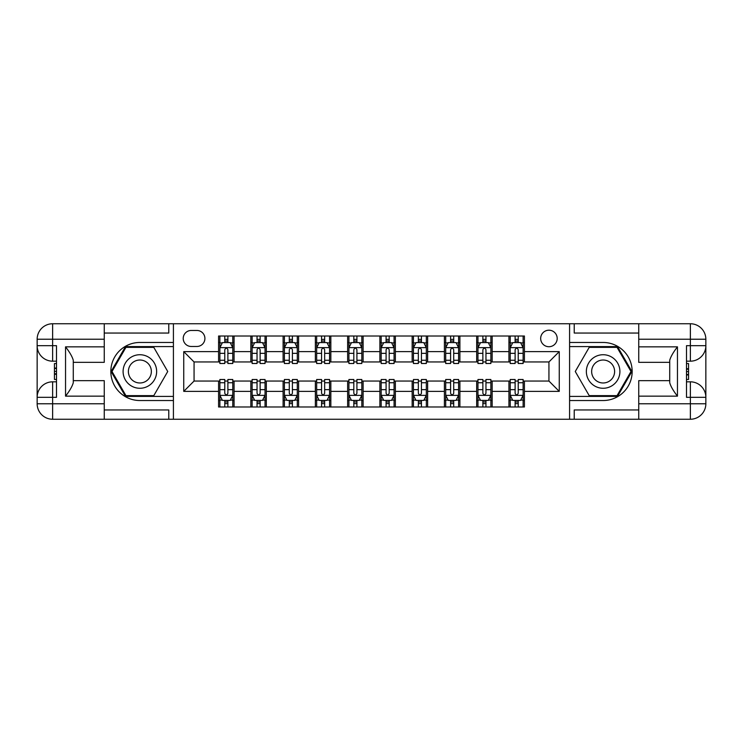 <?xml version="1.0" encoding="UTF-8"?>
<svg xmlns="http://www.w3.org/2000/svg" width="743" height="743" viewBox="0 0 743 743"><rect width="100%" height="100%" fill="white"/><g stroke="black" fill="none" stroke-linecap="round" stroke-linejoin="round"><path stroke-width="1.11" d="M548.938 330.208A8.257 8.257 0 0 0 540.672 338.464A8.257 8.257 0 0 0 548.938 346.721A8.257 8.257 0 0 0 557.194 338.464A8.257 8.257 0 0 0 548.938 330.208M104.252 409.95L168.772 409.95L168.772 419.247L638.748 419.247L638.748 403.765L690.368 403.765L690.368 397.31L686.495 397.31L686.495 345.69L690.368 345.69L690.368 339.235L638.748 339.235L638.748 346.851L677.458 346.851L677.458 396.149C673.334 390.846 670.753 386.379 669.722 382.738L669.722 360.262C670.753 356.621 673.334 352.154 677.458 346.851M191.23 346.47L196.904 346.47A7.997 7.997 0 0 0 204.91 338.464A7.997 7.997 0 0 0 196.904 330.468L191.23 330.468A7.997 7.997 0 0 0 183.224 338.464A7.997 7.997 0 0 0 191.23 346.47M569.584 342.467L569.584 400.533L603.13 400.533A29.033 29.033 0 0 0 632.163 371.5A29.033 29.033 0 0 0 603.13 342.467L569.584 342.467L569.584 323.753L104.252 323.753L104.252 339.235L52.632 339.235L52.632 345.69L56.505 345.69L56.505 397.31L52.632 397.31L52.632 403.765L104.252 403.765L104.252 396.149L65.542 396.149L65.542 346.851C69.666 352.154 72.247 356.621 73.278 360.262L73.278 382.738C72.247 386.379 69.666 390.846 65.542 396.149M173.416 400.533L173.416 342.467L139.87 342.467A29.033 29.033 0 0 0 110.837 371.5A29.033 29.033 0 0 0 139.87 400.533L173.416 400.533L173.416 419.247M218.581 391.375L183.744 391.375L183.744 351.625L218.581 351.625L218.581 361.952L194.062 361.952L194.062 381.048L218.581 381.048L218.581 406.988L524.419 406.988L524.419 381.048L548.938 381.048L548.938 361.952L524.419 361.952L524.419 351.625L559.256 351.625L559.256 391.375L524.419 391.375M524.419 351.625L524.419 336.012L218.581 336.012L218.581 351.625M508.927 336.012L508.927 361.952L510.218 361.952M515.122 361.952L518.224 361.952M523.128 361.952L524.419 361.952M508.927 361.952L490.863 361.952M476.672 336.012L476.672 361.952L477.963 361.952M482.866 361.952L485.959 361.952M476.672 361.952L458.607 361.952M444.407 336.012L444.407 361.952L445.698 361.952M450.602 361.952L453.704 361.952M444.407 361.952L426.343 361.952M412.151 336.012L412.151 361.952L413.442 361.952M418.346 361.952L421.439 361.952M412.151 361.952L394.078 361.952M379.887 336.012L379.887 361.952L381.178 361.952M386.081 361.952L389.183 361.952M379.887 361.952L361.822 361.952M347.631 336.012L347.631 361.952L348.922 361.952M353.817 361.952L356.919 361.952M347.631 361.952L329.558 361.952M315.366 336.012L315.366 361.952L316.657 361.952M321.561 361.952L324.654 361.952M315.366 361.952L297.302 361.952M283.102 336.012L283.102 361.952L284.393 361.952M289.296 361.952L292.398 361.952M283.102 361.952L265.037 361.952M250.846 336.012L250.846 361.952L252.137 361.952M257.041 361.952L260.134 361.952M250.846 361.952L232.782 361.952M218.581 361.952L219.872 361.952M224.776 361.952L227.878 361.952M218.581 381.048L219.872 381.048M224.776 381.048L227.878 381.048M232.782 381.048L234.073 381.048L234.073 406.988M252.137 381.048L234.073 381.048M257.041 381.048L260.134 381.048M265.037 381.048L266.328 381.048L266.328 406.988M284.393 381.048L266.328 381.048M289.296 381.048L292.398 381.048M297.302 381.048L298.593 381.048L298.593 406.988M316.657 381.048L298.593 381.048M321.561 381.048L324.654 381.048M329.558 381.048L330.849 381.048L330.849 406.988M348.922 381.048L330.849 381.048M353.817 381.048L356.919 381.048M361.822 381.048L363.113 381.048L363.113 406.988M381.178 381.048L363.113 381.048M386.081 381.048L389.183 381.048M394.078 381.048L395.369 381.048L395.369 406.988M413.442 381.048L395.369 381.048M418.346 381.048L421.439 381.048M426.343 381.048L427.634 381.048L427.634 406.988M445.698 381.048L427.634 381.048M450.602 381.048L453.704 381.048M458.607 381.048L459.898 381.048L459.898 406.988M477.963 381.048L459.898 381.048M482.866 381.048L485.959 381.048M490.863 381.048L492.154 381.048L492.154 406.988M510.218 381.048L492.154 381.048M515.122 381.048L518.224 381.048M523.128 381.048L524.419 381.048M234.073 336.012L234.073 361.952M218.581 342.467L219.872 342.467M224.776 342.467L227.878 342.467M232.782 342.467L234.073 342.467M218.581 400.533L219.872 400.533M224.776 400.533L227.878 400.533M232.782 400.533L234.073 400.533M250.846 381.048L250.846 406.988M266.328 336.012L266.328 361.952M250.846 342.467L252.137 342.467M257.041 342.467L260.134 342.467M265.037 342.467L266.328 342.467M250.846 400.533L252.137 400.533M257.041 400.533L260.134 400.533M265.037 400.533L266.328 400.533M283.102 381.048L283.102 406.988M283.102 400.533L284.393 400.533M289.296 400.533L292.398 400.533M297.302 400.533L298.593 400.533M298.593 336.012L298.593 361.952M283.102 342.467L284.393 342.467M289.296 342.467L292.398 342.467M297.302 342.467L298.593 342.467M315.366 381.048L315.366 406.988M315.366 400.533L316.657 400.533M321.561 400.533L324.654 400.533M329.558 400.533L330.849 400.533M330.849 336.012L330.849 361.952M315.366 342.467L316.657 342.467M321.561 342.467L324.654 342.467M329.558 342.467L330.849 342.467M347.631 381.048L347.631 406.988M347.631 400.533L348.922 400.533M353.817 400.533L356.919 400.533M361.822 400.533L363.113 400.533M363.113 336.012L363.113 361.952M347.631 342.467L348.922 342.467M353.817 342.467L356.919 342.467M361.822 342.467L363.113 342.467M379.887 381.048L379.887 406.988M379.887 400.533L381.178 400.533M386.081 400.533L389.183 400.533M394.078 400.533L395.369 400.533M395.369 336.012L395.369 361.952M379.887 342.467L381.178 342.467M386.081 342.467L389.183 342.467M394.078 342.467L395.369 342.467M412.151 381.048L412.151 406.988M412.151 400.533L413.442 400.533M418.346 400.533L421.439 400.533M426.343 400.533L427.634 400.533M427.634 336.012L427.634 361.952M412.151 342.467L413.442 342.467M418.346 342.467L421.439 342.467M426.343 342.467L427.634 342.467M444.407 381.048L444.407 406.988M444.407 400.533L445.698 400.533M450.602 400.533L453.704 400.533M458.607 400.533L459.898 400.533M459.898 336.012L459.898 361.952M444.407 342.467L445.698 342.467M450.602 342.467L453.704 342.467M458.607 342.467L459.898 342.467M476.672 381.048L476.672 406.988M476.672 400.533L477.963 400.533M482.866 400.533L485.959 400.533M490.863 400.533L492.154 400.533M492.154 336.012L492.154 361.952M476.672 342.467L477.963 342.467M482.866 342.467L485.959 342.467M490.863 342.467L492.154 342.467M508.927 381.048L508.927 406.988M508.927 400.533L510.218 400.533M515.122 400.533L518.224 400.533M523.128 400.533L524.419 400.533M508.927 342.467L510.218 342.467M515.122 342.467L518.224 342.467M523.128 342.467L524.419 342.467M194.062 361.952L183.744 351.625M194.062 381.048L183.744 391.375M559.256 351.625L548.938 361.952M559.256 391.375L548.938 381.048M227.878 339.365L224.776 339.365M232.782 360.262L227.878 360.262L227.878 363.503L232.782 363.503L232.782 347.752L230.2 342.597L222.454 342.597L219.872 347.752L219.872 363.503L224.776 363.503L224.776 360.262L219.872 360.262M219.872 347.752L219.872 336.012M232.782 347.752L232.782 336.012M224.776 342.597L224.776 336.012M227.878 336.012L227.878 342.597M227.878 360.262L227.878 349.693C226.847 347.705 225.816 347.705 224.776 349.693L224.776 360.262M224.776 403.635L227.878 403.635M219.872 382.738L224.776 382.738L224.776 379.497L219.872 379.497L219.872 395.248L222.454 400.403L230.2 400.403L232.782 395.248L232.782 379.497L227.878 379.497L227.878 382.738L232.782 382.738M232.782 395.248L232.782 406.988M219.872 395.248L219.872 406.988M227.878 400.403L227.878 406.988M224.776 406.988L224.776 400.403M224.776 382.738L224.776 393.307C225.807 395.295 226.838 395.295 227.878 393.307L227.878 382.738M260.134 339.365L257.041 339.365M265.037 360.262L260.134 360.262L260.134 363.503L265.037 363.503L265.037 347.752L262.455 342.597L254.719 342.597L252.137 347.752L252.137 363.503L257.041 363.503L257.041 360.262L252.137 360.262M252.137 347.752L252.137 336.012M265.037 347.752L265.037 336.012M257.041 342.597L257.041 336.012M260.134 336.012L260.134 342.597M260.134 360.262L260.134 349.693C259.103 347.705 258.072 347.705 257.041 349.693L257.041 360.262M292.398 339.365L289.296 339.365M297.302 360.262L292.398 360.262L292.398 363.503L297.302 363.503L297.302 347.752L294.72 342.597L286.974 342.597L284.393 347.752L284.393 363.503L289.296 363.503L289.296 360.262L284.393 360.262M284.393 347.752L284.393 336.012M297.302 347.752L297.302 336.012M289.296 342.597L289.296 336.012M292.398 336.012L292.398 342.597M292.398 360.262L292.398 349.693C291.367 347.705 290.337 347.705 289.296 349.693L289.296 360.262M324.654 339.365L321.561 339.365M329.558 360.262L324.654 360.262L324.654 363.503L329.558 363.503L329.558 347.752L326.976 342.597L319.239 342.597L316.657 347.752L316.657 363.503L321.561 363.503L321.561 360.262L316.657 360.262M316.657 347.752L316.657 336.012M329.558 347.752L329.558 336.012M321.561 342.597L321.561 336.012M324.654 336.012L324.654 342.597M324.654 360.262L324.654 349.693C323.623 347.705 322.592 347.705 321.561 349.693L321.561 360.262M257.041 403.635L260.134 403.635M252.137 382.738L257.041 382.738L257.041 379.497L252.137 379.497L252.137 395.248L254.719 400.403L262.455 400.403L265.037 395.248L265.037 379.497L260.134 379.497L260.134 382.738L265.037 382.738M265.037 395.248L265.037 406.988M252.137 395.248L252.137 406.988M260.134 400.403L260.134 406.988M257.041 406.988L257.041 400.403M257.041 382.738L257.041 393.307C258.072 395.295 259.103 395.295 260.134 393.307L260.134 382.738M289.296 403.635L292.398 403.635M284.393 382.738L289.296 382.738L289.296 379.497L284.393 379.497L284.393 395.248L286.974 400.403L294.72 400.403L297.302 395.248L297.302 379.497L292.398 379.497L292.398 382.738L297.302 382.738M297.302 395.248L297.302 406.988M284.393 395.248L284.393 406.988M292.398 400.403L292.398 406.988M289.296 406.988L289.296 400.403M289.296 382.738L289.296 393.307C290.327 395.295 291.367 395.295 292.398 393.307L292.398 382.738M321.561 403.635L324.654 403.635M316.657 382.738L321.561 382.738L321.561 379.497L316.657 379.497L316.657 395.248L319.239 400.403L326.976 400.403L329.558 395.248L329.558 379.497L324.654 379.497L324.654 382.738L329.558 382.738M329.558 395.248L329.558 406.988M316.657 395.248L316.657 406.988M324.654 400.403L324.654 406.988M321.561 406.988L321.561 400.403M321.561 382.738L321.561 393.307C322.592 395.295 323.623 395.295 324.654 393.307L324.654 382.738M356.919 339.365L353.817 339.365M361.822 360.262L356.919 360.262L356.919 363.503L361.822 363.503L361.822 347.752L359.24 342.597L351.495 342.597L348.922 347.752L348.922 363.503L353.817 363.503L353.817 360.262L348.922 360.262M348.922 347.752L348.922 336.012M361.822 347.752L361.822 336.012M353.817 342.597L353.817 336.012M356.919 336.012L356.919 342.597M356.919 360.262L356.919 349.693C355.888 347.705 354.857 347.705 353.817 349.693L353.817 360.262M353.817 403.635L356.919 403.635M348.922 382.738L353.817 382.738L353.817 379.497L348.922 379.497L348.922 395.248L351.495 400.403L359.24 400.403L361.822 395.248L361.822 379.497L356.919 379.497L356.919 382.738L361.822 382.738M361.822 395.248L361.822 406.988M348.922 395.248L348.922 406.988M356.919 400.403L356.919 406.988M353.817 406.988L353.817 400.403M353.817 382.738L353.817 393.307C354.848 395.295 355.888 395.295 356.919 393.307L356.919 382.738M131.483 356.974A16.773 16.773 0 0 0 125.344 379.887A16.773 16.773 0 0 0 148.256 386.026A16.773 16.773 0 0 0 154.395 363.113A16.773 16.773 0 0 0 131.483 356.974M134.13 361.553A11.489 11.489 0 0 0 129.923 377.24A11.489 11.489 0 0 0 145.609 381.447A11.489 11.489 0 0 0 149.817 365.76A11.489 11.489 0 0 0 134.13 361.553M167.732 371.5L153.801 395.629L125.938 395.629L112.007 371.5L125.938 347.371L153.801 347.371L167.732 371.5M594.744 386.026A16.773 16.773 0 0 0 617.656 379.887A16.773 16.773 0 0 0 611.517 356.974A16.773 16.773 0 0 0 588.605 363.113A16.773 16.773 0 0 0 594.744 386.026M597.391 381.447A11.489 11.489 0 0 0 613.077 377.24A11.489 11.489 0 0 0 608.87 361.553A11.489 11.489 0 0 0 593.183 365.76A11.489 11.489 0 0 0 597.391 381.447M589.199 347.371L617.061 347.371L630.993 371.5L617.061 395.629L589.199 395.629L575.268 371.5L589.199 347.371M173.416 342.467L173.416 323.753M65.542 346.851L104.252 346.851L104.252 339.235M104.252 346.851L104.252 362.343L73.278 362.343M104.252 403.765L104.252 419.247L52.632 419.247A15.482 15.482 0 0 1 37.15 403.765L37.15 339.235A15.482 15.482 0 0 1 52.632 323.753L104.252 323.753M73.278 380.657L104.252 380.657L104.252 396.149M168.772 419.247L104.252 419.247M37.15 397.31A15.482 15.482 0 0 1 52.632 381.828A15.482 15.482 0 0 0 37.15 397.31L52.632 397.31L52.632 381.828L56.505 381.828M56.505 361.172L52.632 361.172L52.632 345.69L37.15 345.69A15.482 15.482 0 0 0 52.632 361.172A15.482 15.482 0 0 1 37.15 345.69M168.772 323.753L168.772 333.05L104.252 333.05M173.416 346.591L125.493 346.591L111.106 371.5L125.493 396.409L173.416 396.409M56.505 363.559L54.443 363.559L54.443 373.775L56.505 373.775M54.443 371.379L56.505 371.379M54.443 368.528L56.505 368.528M54.443 368.064L56.505 368.064M54.443 373.775L54.443 379.441L56.505 379.441M54.443 374.286L56.505 374.286M569.584 400.533L569.584 419.247M569.584 323.753L690.368 323.753L690.368 339.235L705.85 339.235L705.85 403.765A15.482 15.482 0 0 1 690.368 419.247L638.748 419.247M677.458 396.149L638.748 396.149L638.748 403.765M638.748 396.149L638.748 380.657L669.722 380.657M669.722 362.343L638.748 362.343L638.748 346.851M638.748 339.235L638.748 323.753M705.85 345.69A15.482 15.482 0 0 1 690.368 361.172A15.482 15.482 0 0 0 705.85 345.69L690.368 345.69L690.368 361.172L686.495 361.172M686.495 381.828L690.368 381.828L690.368 397.31L705.85 397.31A15.482 15.482 0 0 0 690.368 381.828A15.482 15.482 0 0 1 705.85 397.31M574.228 323.753L574.228 333.05L638.748 333.05M574.228 419.247L574.228 409.95L638.748 409.95M705.85 339.235A15.482 15.482 0 0 0 690.368 323.753A15.482 15.482 0 0 1 705.85 339.235M569.584 396.409L617.507 396.409L631.894 371.5L617.507 346.591L569.584 346.591M686.495 379.441L688.557 379.441L688.557 369.225L686.495 369.225M688.557 371.621L686.495 371.621M688.557 374.472L686.495 374.472M688.557 374.936L686.495 374.936M688.557 369.225L688.557 363.559L686.495 363.559M688.557 368.714L686.495 368.714M389.183 339.365L386.081 339.365M394.078 360.262L389.183 360.262L389.183 363.503L394.078 363.503L394.078 347.752L391.505 342.597L383.76 342.597L381.178 347.752L381.178 363.503L386.081 363.503L386.081 360.262L381.178 360.262M381.178 347.752L381.178 336.012M394.078 347.752L394.078 336.012M386.081 342.597L386.081 336.012M389.183 336.012L389.183 342.597M389.183 360.262L389.183 349.693C388.152 347.705 387.112 347.705 386.081 349.693L386.081 360.262M421.439 339.365L418.346 339.365M426.343 360.262L421.439 360.262L421.439 363.503L426.343 363.503L426.343 347.752L423.761 342.597L416.024 342.597L413.442 347.752L413.442 363.503L418.346 363.503L418.346 360.262L413.442 360.262M413.442 347.752L413.442 336.012M426.343 347.752L426.343 336.012M418.346 342.597L418.346 336.012M421.439 336.012L421.439 342.597M421.439 360.262L421.439 349.693C420.408 347.705 419.377 347.705 418.346 349.693L418.346 360.262M453.704 339.365L450.602 339.365M458.607 360.262L453.704 360.262L453.704 363.503L458.607 363.503L458.607 347.752L456.026 342.597L448.28 342.597L445.698 347.752L445.698 363.503L450.602 363.503L450.602 360.262L445.698 360.262M445.698 347.752L445.698 336.012M458.607 347.752L458.607 336.012M450.602 342.597L450.602 336.012M453.704 336.012L453.704 342.597M453.704 360.262L453.704 349.693C452.673 347.705 451.633 347.705 450.602 349.693L450.602 360.262M485.959 339.365L482.866 339.365M490.863 360.262L485.959 360.262L485.959 363.503L490.863 363.503L490.863 347.752L488.281 342.597L480.545 342.597L477.963 347.752L477.963 363.503L482.866 363.503L482.866 360.262L477.963 360.262M477.963 347.752L477.963 336.012M490.863 347.752L490.863 336.012M482.866 342.597L482.866 336.012M485.959 336.012L485.959 342.597M485.959 360.262L485.959 349.693C484.928 347.705 483.897 347.705 482.866 349.693L482.866 360.262M518.224 339.365L515.122 339.365M523.128 360.262L518.224 360.262L518.224 363.503L523.128 363.503L523.128 347.752L520.546 342.597L512.8 342.597L510.218 347.752L510.218 363.503L515.122 363.503L515.122 360.262L510.218 360.262M510.218 347.752L510.218 336.012M523.128 347.752L523.128 336.012M515.122 342.597L515.122 336.012M518.224 336.012L518.224 342.597M518.224 360.262L518.224 349.693C517.193 347.705 516.162 347.705 515.122 349.693L515.122 360.262M386.081 403.635L389.183 403.635M381.178 382.738L386.081 382.738L386.081 379.497L381.178 379.497L381.178 395.248L383.76 400.403L391.505 400.403L394.078 395.248L394.078 379.497L389.183 379.497L389.183 382.738L394.078 382.738M394.078 395.248L394.078 406.988M381.178 395.248L381.178 406.988M389.183 400.403L389.183 406.988M386.081 406.988L386.081 400.403M386.081 382.738L386.081 393.307C387.112 395.295 388.143 395.295 389.183 393.307L389.183 382.738M418.346 403.635L421.439 403.635M413.442 382.738L418.346 382.738L418.346 379.497L413.442 379.497L413.442 395.248L416.024 400.403L423.761 400.403L426.343 395.248L426.343 379.497L421.439 379.497L421.439 382.738L426.343 382.738M426.343 395.248L426.343 406.988M413.442 395.248L413.442 406.988M421.439 400.403L421.439 406.988M418.346 406.988L418.346 400.403M418.346 382.738L418.346 393.307C419.377 395.295 420.408 395.295 421.439 393.307L421.439 382.738M450.602 403.635L453.704 403.635M445.698 382.738L450.602 382.738L450.602 379.497L445.698 379.497L445.698 395.248L448.28 400.403L456.026 400.403L458.607 395.248L458.607 379.497L453.704 379.497L453.704 382.738L458.607 382.738M458.607 395.248L458.607 406.988M445.698 395.248L445.698 406.988M453.704 400.403L453.704 406.988M450.602 406.988L450.602 400.403M450.602 382.738L450.602 393.307C451.633 395.295 452.663 395.295 453.704 393.307L453.704 382.738M482.866 403.635L485.959 403.635M477.963 382.738L482.866 382.738L482.866 379.497L477.963 379.497L477.963 395.248L480.545 400.403L488.281 400.403L490.863 395.248L490.863 379.497L485.959 379.497L485.959 382.738L490.863 382.738M490.863 395.248L490.863 406.988M477.963 395.248L477.963 406.988M485.959 400.403L485.959 406.988M482.866 406.988L482.866 400.403M482.866 382.738L482.866 393.307C483.897 395.295 484.928 395.295 485.959 393.307L485.959 382.738M515.122 403.635L518.224 403.635M510.218 382.738L515.122 382.738L515.122 379.497L510.218 379.497L510.218 395.248L512.8 400.403L520.546 400.403L523.128 395.248L523.128 379.497L518.224 379.497L518.224 382.738L523.128 382.738M523.128 395.248L523.128 406.988M510.218 395.248L510.218 406.988M518.224 400.403L518.224 406.988M515.122 406.988L515.122 400.403M515.122 382.738L515.122 393.307C516.153 395.295 517.184 395.295 518.224 393.307L518.224 382.738M250.846 391.375L234.073 391.375M250.846 351.625L234.073 351.625M283.102 351.625L266.328 351.625M283.102 391.375L266.328 391.375M315.366 351.625L298.593 351.625M315.366 391.375L298.593 391.375M347.631 351.625L330.849 351.625M347.631 391.375L330.849 391.375M379.887 351.625L363.113 351.625M379.887 391.375L363.113 391.375M412.151 351.625L395.369 351.625M412.151 391.375L395.369 391.375M444.407 351.625L427.634 351.625M444.407 391.375L427.634 391.375M476.672 351.625L459.898 351.625M476.672 391.375L459.898 391.375M508.927 351.625L492.154 351.625M508.927 391.375L492.154 391.375M232.717 347.631L219.937 347.631M219.872 342.904L222.296 342.904M230.349 342.904L232.782 342.904M224.776 353.343L219.872 353.343M232.782 353.343L227.878 353.343M227.878 341.009L224.776 341.009M219.937 395.369L232.717 395.369M232.782 400.096L230.349 400.096M222.296 400.096L219.872 400.096M227.878 389.657L232.782 389.657M219.872 389.657L224.776 389.657M224.776 401.991L227.878 401.991M264.972 347.631L252.202 347.631M252.137 342.904L254.561 342.904M262.613 342.904L265.037 342.904M257.041 353.343L252.137 353.343M265.037 353.343L260.134 353.343M260.134 341.009L257.041 341.009M297.237 347.631L284.458 347.631M284.393 342.904L286.826 342.904M294.878 342.904L297.302 342.904M289.296 353.343L284.393 353.343M297.302 353.343L292.398 353.343M292.398 341.009L289.296 341.009M329.493 347.631L316.722 347.631M316.657 342.904L319.081 342.904M327.134 342.904L329.558 342.904M321.561 353.343L316.657 353.343M329.558 353.343L324.654 353.343M324.654 341.009L321.561 341.009M252.202 395.369L264.972 395.369M265.037 400.096L262.613 400.096M254.561 400.096L252.137 400.096M260.134 389.657L265.037 389.657M252.137 389.657L257.041 389.657M257.041 401.991L260.134 401.991M284.458 395.369L297.237 395.369M297.302 400.096L294.878 400.096M286.826 400.096L284.393 400.096M292.398 389.657L297.302 389.657M284.393 389.657L289.296 389.657M289.296 401.991L292.398 401.991M316.722 395.369L329.493 395.369M329.558 400.096L327.134 400.096M319.081 400.096L316.657 400.096M324.654 389.657L329.558 389.657M316.657 389.657L321.561 389.657M321.561 401.991L324.654 401.991M361.757 347.631L348.978 347.631M348.922 342.904L351.346 342.904M359.398 342.904L361.822 342.904M353.817 353.343L348.922 353.343M361.822 353.343L356.919 353.343M356.919 341.009L353.817 341.009M348.978 395.369L361.757 395.369M361.822 400.096L359.398 400.096M351.346 400.096L348.922 400.096M356.919 389.657L361.822 389.657M348.922 389.657L353.817 389.657M353.817 401.991L356.919 401.991M52.632 323.753A15.482 15.482 0 0 0 37.15 339.235L52.632 339.235L52.632 323.753M52.632 419.247L52.632 403.765L37.15 403.765A15.482 15.482 0 0 0 52.632 419.247M690.368 419.247A15.482 15.482 0 0 0 705.85 403.765L690.368 403.765L690.368 419.247M394.022 347.631L381.243 347.631M381.178 342.904L383.602 342.904M391.654 342.904L394.078 342.904M386.081 353.343L381.178 353.343M394.078 353.343L389.183 353.343M389.183 341.009L386.081 341.009M426.278 347.631L413.507 347.631M413.442 342.904L415.866 342.904M423.919 342.904L426.343 342.904M418.346 353.343L413.442 353.343M426.343 353.343L421.439 353.343M421.439 341.009L418.346 341.009M458.542 347.631L445.763 347.631M445.698 342.904L448.122 342.904M456.174 342.904L458.607 342.904M450.602 353.343L445.698 353.343M458.607 353.343L453.704 353.343M453.704 341.009L450.602 341.009M490.798 347.631L478.028 347.631M477.963 342.904L480.387 342.904M488.439 342.904L490.863 342.904M482.866 353.343L477.963 353.343M490.863 353.343L485.959 353.343M485.959 341.009L482.866 341.009M523.063 347.631L510.283 347.631M510.218 342.904L512.651 342.904M520.704 342.904L523.128 342.904M515.122 353.343L510.218 353.343M523.128 353.343L518.224 353.343M518.224 341.009L515.122 341.009M381.243 395.369L394.022 395.369M394.078 400.096L391.654 400.096M383.602 400.096L381.178 400.096M389.183 389.657L394.078 389.657M381.178 389.657L386.081 389.657M386.081 401.991L389.183 401.991M413.507 395.369L426.278 395.369M426.343 400.096L423.919 400.096M415.866 400.096L413.442 400.096M421.439 389.657L426.343 389.657M413.442 389.657L418.346 389.657M418.346 401.991L421.439 401.991M445.763 395.369L458.542 395.369M458.607 400.096L456.174 400.096M448.122 400.096L445.698 400.096M453.704 389.657L458.607 389.657M445.698 389.657L450.602 389.657M450.602 401.991L453.704 401.991M478.028 395.369L490.798 395.369M490.863 400.096L488.439 400.096M480.387 400.096L477.963 400.096M485.959 389.657L490.863 389.657M477.963 389.657L482.866 389.657M482.866 401.991L485.959 401.991M510.283 395.369L523.063 395.369M523.128 400.096L520.704 400.096M512.651 400.096L510.218 400.096M518.224 389.657L523.128 389.657M510.218 389.657L515.122 389.657M515.122 401.991L518.224 401.991"/></g></svg>

